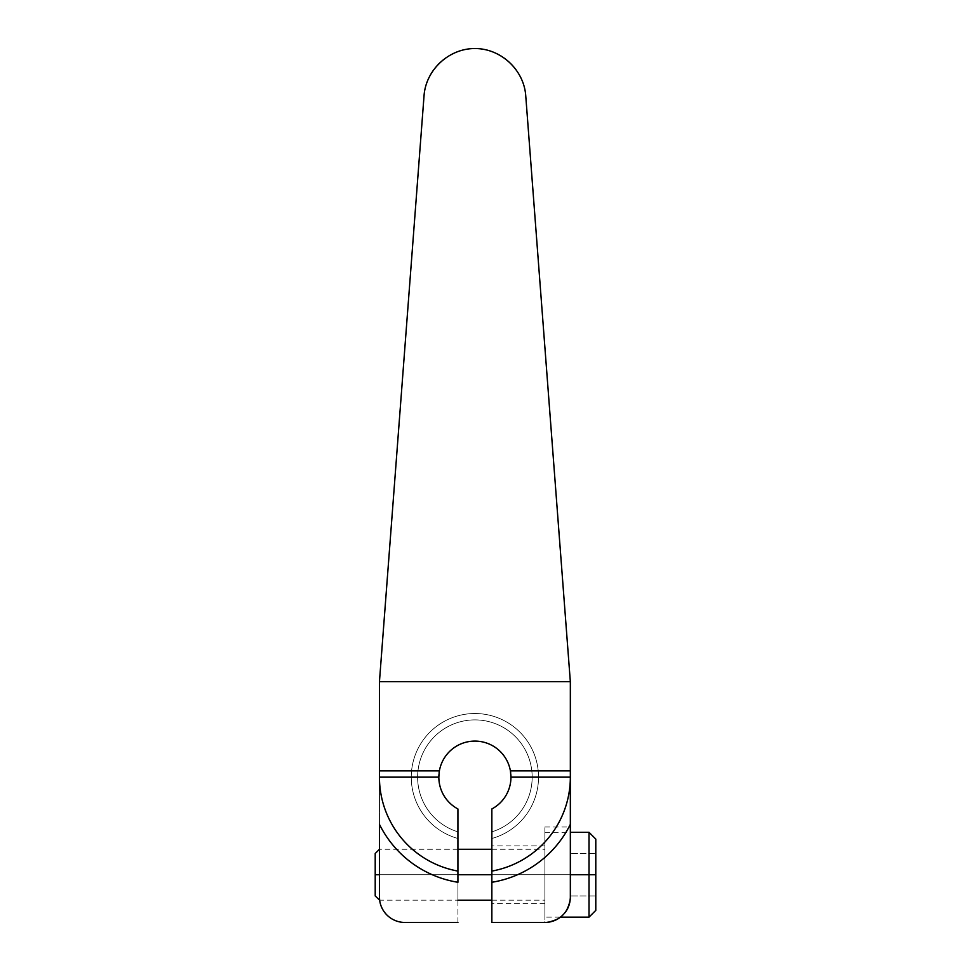 <?xml version="1.0" encoding="UTF-8"?>
<svg xmlns="http://www.w3.org/2000/svg" width="971" height="971" viewBox="0 0 971 971"><rect width="100%" height="100%" fill="white"/><g stroke="black" fill="none" stroke-linecap="round" stroke-linejoin="round"><path stroke-width="0.73" stroke-dasharray="4.86 3.64" d="M544.889 917.146L544.889 874.725L570.341 874.725L570.341 828.397L570.341 874.725L544.889 874.725L544.889 832.305L544.889 874.725L570.341 874.725L570.341 827.001L570.341 896.998C570.523 911.077 562.039 919.573 544.889 922.45L544.889 827.001L544.889 922.45C559.332 921.94 567.817 913.456 570.341 896.998C570.523 911.077 562.039 919.573 544.889 922.45C559.332 921.94 567.817 913.456 570.341 896.998L570.341 874.725L544.889 874.725L544.889 900.178L544.889 874.725L491.86 874.725L491.86 845.875L491.86 874.725L544.889 874.725L544.889 849.273L544.889 874.725L457.924 874.725L457.924 900.178L457.924 874.725C457.924 907.424 457.924 907.424 457.924 874.725C457.924 842.027 457.924 842.027 457.924 874.725L457.924 849.273L457.924 874.725L544.889 874.725C544.889 907.424 544.889 907.424 544.889 874.725C544.889 842.027 544.889 842.027 544.889 874.725L544.889 903.576L544.889 845.875L544.889 874.725L491.86 874.725L491.86 903.576L491.86 845.875L491.86 874.725L544.889 874.725L544.889 845.875L544.889 917.146L560.437 917.146A25.452 25.452 0 0 0 570.341 896.998A25.452 25.452 0 0 1 544.889 922.45L491.86 922.45L491.86 808.964A36.061 36.061 0 0 0 502.772 754.285A36.061 36.061 0 0 0 447.012 754.285A36.061 36.061 0 0 0 457.924 808.964L457.924 922.45L404.895 922.45L457.924 922.45L457.924 838.483A63.637 63.637 0 0 1 422.87 740.509A63.637 63.637 0 0 1 526.925 740.509A63.637 63.637 0 0 1 491.86 838.483L491.86 922.45L544.889 922.45A25.452 25.452 0 0 0 549.088 922.098M552.948 921.139A25.452 25.452 0 0 0 556.407 919.695M556.941 919.416A25.452 25.452 0 0 0 558.167 918.712M379.443 896.998L379.443 681.703L424.048 95.68A50.99 50.99 0 0 1 474.892 48.55A50.99 50.99 0 0 1 525.736 95.68L570.341 681.703L570.341 896.998L570.341 681.703L525.736 95.68A50.99 50.99 0 0 0 474.892 48.55A50.99 50.99 0 0 0 424.048 95.68L379.443 681.703L379.443 896.998A25.452 25.452 0 0 0 379.649 900.178A25.452 25.452 0 0 1 379.443 896.998L379.443 874.725C379.443 842.027 379.443 842.027 379.443 874.725L379.443 849.273L379.443 874.725L375.207 874.725L379.443 874.725L379.443 896.998C379.673 901.234 379.673 901.234 379.443 896.998L379.443 874.725L379.443 900.178L457.924 900.178L457.924 874.725L457.924 900.178M570.341 777.152A95.449 95.449 0 0 1 491.86 871.084A95.449 95.449 0 0 0 570.341 777.152M457.924 871.084A95.449 95.449 0 0 1 379.443 777.152A95.449 95.449 0 0 0 457.924 871.084M375.207 853.509L375.207 895.942M375.207 874.725C375.207 847.477 375.207 847.477 375.207 874.725M457.924 808.964L457.924 831.856A57.265 57.265 0 0 1 428.417 743.701A57.265 57.265 0 0 1 521.378 743.701A57.265 57.265 0 0 1 491.86 831.856L491.86 808.964M510.867 774.652A36.061 36.061 0 0 0 510.734 773.195M510.406 770.865A36.061 36.061 0 0 0 439.39 770.865M439.05 773.195A36.061 36.061 0 0 0 438.928 774.652M491.86 831.856A57.265 57.265 0 0 0 521.378 743.701A57.265 57.265 0 0 0 428.417 743.701A57.265 57.265 0 0 0 457.924 831.856L457.924 838.483A63.637 63.637 0 0 1 422.87 740.509A63.637 63.637 0 0 1 526.925 740.509A63.637 63.637 0 0 1 491.86 838.483L491.86 831.856M491.86 838.483A63.637 63.637 0 0 0 526.925 740.509A63.637 63.637 0 0 0 422.87 740.509A63.637 63.637 0 0 0 457.924 838.483A63.637 63.637 0 0 1 422.87 740.509A63.637 63.637 0 0 1 526.925 740.509A63.637 63.637 0 0 1 491.86 838.483M544.889 874.725L589.009 874.725L589.009 832.305L589.009 874.725L544.889 874.725L544.889 903.576L544.889 874.725L491.86 874.725L491.86 903.576L491.86 874.725L544.889 874.725M589.009 917.146L589.009 874.725L589.009 917.146M595.793 910.361L595.793 874.725L589.009 874.725L595.793 874.725L595.793 839.09M595.793 874.725L595.793 839.09L595.793 895.942L595.793 853.509L595.793 874.725L570.341 874.725L570.341 895.942L595.793 895.942L570.341 895.942L570.341 874.725L595.793 874.725L595.793 853.509L570.341 853.509L570.341 874.725L570.341 853.509L595.793 853.509L570.341 853.509L595.793 853.509L595.793 874.725L570.341 874.725L595.793 874.725L595.793 895.942L570.341 895.942L595.793 895.942M570.341 874.725L570.341 895.942L570.341 874.725M457.924 874.725L379.443 874.725L457.924 874.725L457.924 849.273L457.924 874.725L379.443 874.725L379.443 849.273L379.443 874.725L457.924 874.725M544.889 845.875L491.86 845.875M491.86 849.273L544.889 849.273M491.86 900.178L544.889 900.178M544.889 827.001L570.341 827.001M544.889 832.305L570.341 832.305M544.889 903.576L491.86 903.576M457.924 849.273L379.443 849.273"/><path stroke-width="1.46" d="M544.889 922.45A25.452 25.452 0 0 0 544.901 922.45L491.86 922.45L491.86 882.275L491.86 922.45L544.889 922.45A25.452 25.452 0 0 0 570.341 896.998A25.452 25.452 0 0 1 544.889 922.45M549.088 922.098A25.452 25.452 0 0 0 552.948 921.139M558.167 918.712A25.452 25.452 0 0 0 559.357 917.935M559.454 917.874A25.452 25.452 0 0 0 560.437 917.146L589.009 917.146L589.009 874.725L570.341 874.725L589.009 874.725L589.009 917.146L595.793 910.361L595.793 874.725L589.009 874.725L595.793 874.725L595.793 839.09L589.009 832.305L589.009 874.725L589.009 832.305L570.341 832.305M379.576 899.559L379.649 900.178A25.452 25.452 0 0 0 404.895 922.45A25.452 25.452 0 0 1 379.443 896.998L379.443 824.343A106.482 106.482 0 0 0 457.924 882.275L457.924 808.964A36.061 36.061 0 0 1 438.831 777.152L379.443 777.152A95.449 95.449 0 0 0 457.924 871.084L457.924 808.964A36.061 36.061 0 0 1 438.831 777.152L439.39 770.865L379.443 770.865L379.443 681.703L570.341 681.703L570.341 896.998L570.341 770.865L510.406 770.865L510.952 777.152L570.341 777.152L510.952 777.152A36.061 36.061 0 0 1 491.86 808.964L491.86 882.275A106.482 106.482 0 0 0 570.341 824.343A106.482 106.482 0 0 1 491.86 882.275L491.86 871.084A95.449 95.449 0 0 0 570.341 777.152A95.449 95.449 0 0 1 491.86 871.084L491.86 808.964A36.061 36.061 0 0 0 510.952 777.152L510.406 770.865A36.061 36.061 0 0 0 439.39 770.865L438.831 777.152L379.443 777.152L379.443 770.865L379.443 777.152A95.449 95.449 0 0 0 457.924 871.084L457.924 882.275A106.482 106.482 0 0 1 379.443 824.343L379.491 898.527M491.86 874.725L457.924 874.725L491.86 874.725M457.924 922.45L404.895 922.45A25.452 25.452 0 0 1 379.649 900.178L379.443 896.998A25.452 25.452 0 0 0 404.895 922.45L457.924 922.45M379.649 900.178L375.207 895.942L375.207 874.725L379.443 874.725L375.207 874.725L375.207 853.509L379.443 849.273M375.207 874.725C375.207 901.974 375.207 901.974 375.207 874.725M379.503 898.721L379.564 899.462M570.341 681.703L570.341 770.865L510.406 770.865A36.061 36.061 0 0 0 439.39 770.865L379.443 770.865L379.443 681.703L424.048 95.68C425.856 69.863 449.015 48.404 474.892 48.55C500.769 48.404 523.927 69.863 525.736 95.68L570.341 681.703L379.443 681.703L424.048 95.68C425.856 69.863 449.015 48.404 474.892 48.55C500.769 48.404 523.927 69.863 525.736 95.68L570.341 681.703M491.86 808.964A36.061 36.061 0 0 0 510.867 774.652M510.734 773.195A36.061 36.061 0 0 0 510.406 770.865M439.39 770.865A36.061 36.061 0 0 0 439.05 773.195M438.928 774.652A36.061 36.061 0 0 0 457.924 808.964M595.793 895.942L595.793 874.725M457.924 849.273L491.86 849.273M457.924 900.178L491.86 900.178"/></g></svg>
